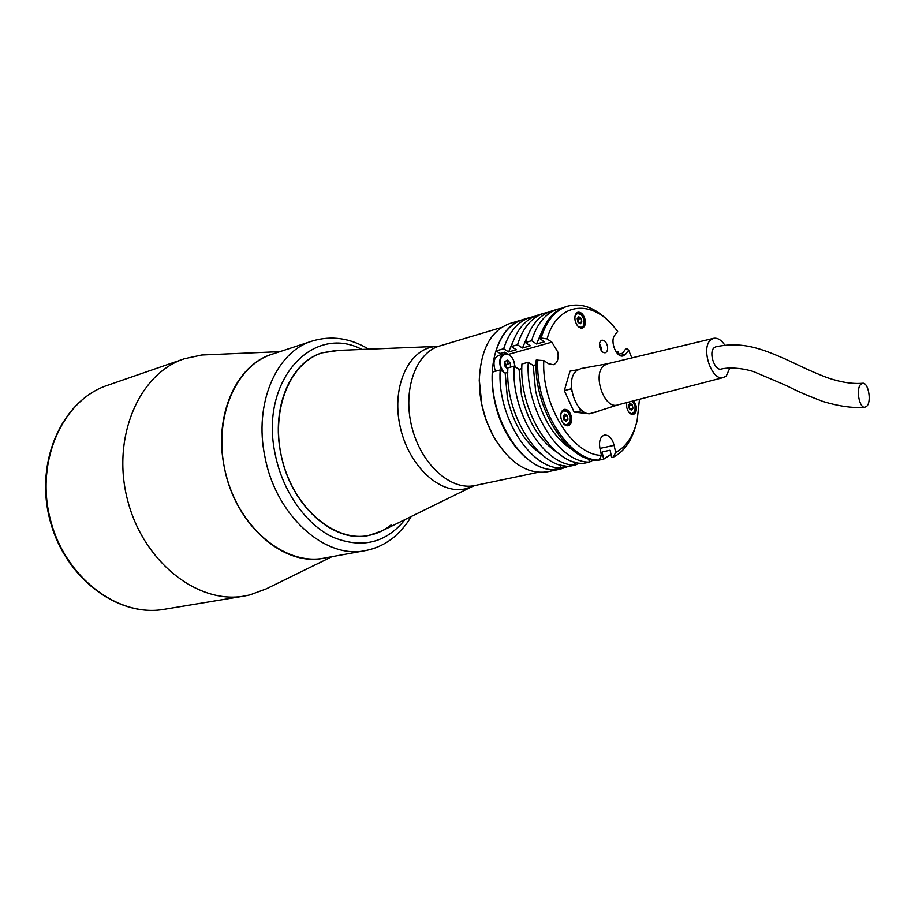 <?xml version="1.0" encoding="UTF-8"?>
<svg xmlns="http://www.w3.org/2000/svg" width="915" height="915" viewBox="0 0 915 915"><rect width="100%" height="100%" fill="white"/><g stroke="black" fill="none" stroke-linecap="round" stroke-linejoin="round"><path stroke-width="1.37" d="M279.876 351.657L201.723 354.997L184.201 358.806C139.149 373.492 111.356 437.233 127.402 499.464C142.969 561.833 197.789 604.598 244.397 596.031L249.886 594.91L266.071 588.951L331.905 556.697M272.373 354.128C234.286 365.691 211.605 421.792 226.405 476.212C240.748 530.757 288.133 567.266 326.644 557.59M437.118 346.385L335.942 350.502L322.309 352.813C289.346 362.649 269.822 411.761 282.312 460.165C294.401 508.66 334.981 542.515 368.654 535.458L381.738 530.986L472.632 486.368M493.322 436.123L486.38 420.889L481.667 404.407L479.243 380.674L479.689 372.05C477.847 397.865 483.886 421.689 497.817 443.5L493.654 436.627C509.529 463.013 527.509 474.725 547.582 471.763L560.518 469.075L567.689 466.616M224.381 467.508C213.321 415.719 236.333 364.719 272.178 354.185L312.267 341.032C276.376 351.532 253.547 403.721 264.973 456.997C275.93 515.843 325.385 559.603 365.44 550.59L323.933 558.139C283.89 567.094 234.926 524.718 224.381 467.508M391.025 524.97C384.323 530.345 376.866 533.845 368.654 535.458C333.655 543.624 290.478 505.32 280.905 453.977C270.886 407.45 290.798 361.734 322.309 352.813L338.287 350.491M522.762 319.632L509.964 323.475C490.897 330.452 480.684 349.324 479.311 380.08L481.77 404.281C484.229 415.902 488.198 426.676 493.654 436.627M522.614 319.678C499.659 325.683 486.185 362.66 494.649 400.976C502.873 443.157 535.332 475.526 560.518 469.075M506.098 365.382L504.874 362.42M601.121 350.399L601.246 347.483L599.485 344.337M631.842 357.925L628.639 350.159L625.791 354.036L623.241 355.889C616.596 358.268 609.596 341.249 614.766 335.222L617.648 331.379L612.981 325.66C589.82 298.484 556.858 303.345 547.067 338.927L551.848 342.13L557.807 352.012C558.871 358.783 557.407 363.026 553.403 364.73L548.611 363.735L543.784 360.579C541.417 405.105 572.721 455.338 601.407 455.315L599.039 460.096L597.426 460.439C566.9 461.046 533.285 407.381 536.201 360.075L543.784 360.579M536.121 364.708L533.228 365.497L535.607 390.991C542.115 418.361 554.113 437.793 571.635 449.299M521.836 368.596L519.091 369.34L521.401 394.628C527.715 421.335 539.45 440.447 556.629 451.976M507.779 372.416L505.172 373.126L507.436 398.219C513.555 424.251 525.027 443.043 541.863 454.606M618.986 354.151L617.705 351.291L615.989 351.749M571.406 416.702C569.965 411.59 567.586 409.142 564.246 409.36C561.364 410.526 560.289 413.557 561.032 418.441C562.462 423.553 564.841 426.001 568.169 425.795C571.074 424.64 572.149 421.609 571.406 416.702M564.578 420.225L563.617 416.085M626.638 402.611L626.718 407.427C628.079 412.276 630.252 414.621 633.249 414.461C635.891 413.397 636.84 410.526 636.108 405.848L633.752 400.77M585.108 319.632C583.587 314.394 581.174 311.912 577.845 312.221C575.318 313.342 574.403 316.132 575.123 320.593C576.633 325.832 579.046 328.302 582.363 328.016C584.902 326.895 585.829 324.104 585.108 319.632M578.314 322.526L577.205 318.809M599.508 344.006L600.114 344.978M607.446 346.019C606.279 341.947 604.426 340.014 601.876 340.208C599.851 341.089 599.119 343.331 599.691 346.934C600.858 350.994 602.711 352.938 605.25 352.744C607.286 351.875 608.018 349.633 607.446 346.019M628.639 350.159L627.107 348.787L625.528 349.198L622.6 353.19L618.243 354.345M599.039 460.096C568.524 460.703 534.909 406.981 537.803 359.641M567.552 306.193L565.973 306.662C553.621 310.631 544.802 321.234 539.518 338.459L541.12 338.001C546.392 320.765 555.211 310.151 567.552 306.193C581.563 302.602 595.368 307.703 608.967 321.497M547.067 338.927L541.12 338.001M635.559 426.299C631.27 441.465 623.836 451.77 613.267 457.18L611.655 457.523L610.111 450.226L602.104 451.93L603.648 459.193L610.98 454.332M613.267 457.18L615.635 452.445C626.123 446.886 633.283 436.318 637.115 420.728L639.459 399.283M601.338 349.519L601.304 350.674M601.407 455.315L599.885 448.133C598.81 441.03 600.32 436.672 604.403 435.071C608.921 434.842 612.158 438.274 614.125 445.353L615.635 452.445M580.167 409.554L580.808 409.543M617.705 351.291L616.676 352.698M574.757 462.086L575.398 465.094L567.632 466.341M575.398 465.094L579.058 463.047M588.722 458.907L589.409 462.166L583.141 463.413M589.409 462.166L593.252 459.993M603.648 459.193L597.278 460.428M533.228 365.497L528.241 362.26C525.256 409.36 558.825 462.761 589.386 462.109L588.711 458.907M589.386 462.109L583.015 463.447C552.42 464.111 518.885 410.938 521.927 363.998L528.241 362.26M519.091 369.34L514.093 366.149C510.993 412.894 544.471 465.792 575.112 465.094L574.46 461.995M575.112 465.094L568.844 466.398C538.169 467.13 504.725 414.449 507.882 367.853L514.093 366.149M505.172 373.126L500.185 369.957C496.959 416.371 530.357 468.789 561.055 468.022L560.426 465.037M561.055 468.022L553.346 469.635C522.614 470.424 489.262 418.269 492.556 372.062L500.185 369.957M507.253 353.888L504.6 352.184L500.048 353.476L496.056 350.914C501.5 334.021 510.456 323.59 522.911 319.587L530.448 317.333C518.004 321.314 509.072 331.79 503.662 348.741L496.056 350.914M534.326 316.441L530.448 317.333M503.662 348.741L508.614 351.932L516.277 349.759L511.325 346.533C516.712 329.526 525.622 319.038 538.043 315.046L544.173 313.204C531.764 317.185 522.877 327.707 517.513 344.772L511.325 346.533M513.109 341.295L508.614 351.932M548.119 312.312L544.173 313.204M517.513 344.772L522.465 348.009L530.265 345.79L525.313 342.53C530.643 325.408 539.507 314.863 551.905 310.894L558.127 309.018C545.752 312.987 536.911 323.567 531.592 340.735L525.313 342.53M527.349 336.56L522.465 348.009M562.13 308.115L558.127 309.018M531.592 340.735L536.545 344.006L544.471 341.764L539.518 338.459M541.806 331.768L536.545 344.006M571.806 391.185L570.788 388.955L571.383 386.931M595.974 411.887L589.397 413.786L574.117 412.093L564.315 390.591L570.034 371.135L578.063 369.671M582.203 410.721L574.117 412.093M595.871 412.253L595.093 412.173M570.788 388.955L564.315 390.591M580.613 410.538L579.595 408.319M575.901 371.444L576.473 369.443M862.628 383.259C852.323 384.151 840.359 382.23 826.76 377.506C807.43 369.992 798.315 364.925 785.207 359C761.669 348.787 742.442 341.146 715.793 346.808L714.158 347.7C708.267 352.275 714.775 371.444 721.375 369.019C731.6 366.595 746.537 369.134 753.834 371.719L783.983 384.552C794.563 389.413 798.658 392.341 823.203 401.536C839.135 406.34 853.009 408.25 864.824 407.244C859.277 408.216 855.811 389.035 860.706 384.346L862.628 383.259C868.209 382.081 871.778 401.239 866.905 406.088L864.824 407.244M724.909 345.218C721.317 339.934 717.543 337.635 713.62 338.321L710.772 339.854C700.352 347.837 711.79 381.749 723.433 377.54L726.316 375.893L729.953 367.784M607.777 363.701L604.049 365.474C591.971 374.121 604.243 409.668 617.614 404.945L723.433 377.54M607.537 363.747L581.082 368.528L576.942 370.461C563.274 380.102 577.388 419.31 592.211 413.088L617.808 404.887M634.884 411.11L631.579 414.358M632.505 401.09L634.999 406.077C635.433 412.974 633.466 415.124 629.097 412.539M632.231 404.739L630.046 403.286L628.605 405.334L629.348 408.845L631.533 410.286L632.974 408.227L632.231 404.739L629.04 405.482L629.783 408.971L632.974 408.227M629.474 408.925L628.616 405.402M583.907 319.941C584.594 324.173 583.713 326.827 581.3 327.902L580.579 328.005M576.336 313.182L581.231 314.543M581.048 318.329L578.738 316.727L577.182 318.695L577.948 322.263L580.259 323.864L581.803 321.897L581.048 318.329L577.88 319.255L578.623 322.732M578.703 322.789L581.803 321.897M577.205 318.786L577.88 319.255M570.251 421.586L566.236 425.692M567.209 415.547L564.807 414.038L563.194 416.222L563.972 419.905L566.374 421.403L567.986 419.23L567.209 415.547L563.972 416.314L564.749 419.985L567.986 419.23M563.388 415.948L563.972 416.314M562.576 410.32L568.009 412.185M511.519 357.125C509.22 354.345 506.807 353.259 504.291 353.842L498.515 355.478C494.111 357.651 492.922 362.386 494.969 369.683L495.621 371.216M508.385 363.838L506.921 360.476M507.836 369.145L504.897 366.057L504.874 361.505L507.631 360.121L510.421 363.278L510.444 367.144M507.23 368.699L507.859 368.528M506.109 367.43L506.098 364.467L510.421 363.278M184.201 358.806L107.501 385.329C62.952 399.924 35.113 460.508 50.234 519.045C64.862 577.72 118.218 617.694 164.323 609.287L244.397 596.031M437.747 346.35L435.426 346.522C409.108 348.718 391.494 385.661 399.866 425.326C407.85 465.049 439.337 494.752 465.026 488.919L475.148 485.488M438.354 346.293L439.612 345.996C415.799 352.675 402.337 390.042 411.876 427.179C421.117 464.385 450.74 490.932 474.885 485.533L538.237 472.289M405.093 519.514C386.107 542.972 362.111 548.897 333.106 537.288C306.193 524.707 282.849 491.961 275.335 454.869C258.888 381.418 312.37 323.167 361.94 349.438M625.791 354.036L620.096 355.546M614.125 445.353L599.943 448.396M551.848 342.13L508.466 354.38M577.777 326.106C582.329 328.794 584.399 326.712 583.976 319.873C580.968 312.495 577.96 311.306 574.975 316.304M563.16 423.29C568.158 426.733 570.525 424.606 570.251 416.943C567.151 409.463 564.04 408.433 560.906 413.843M515.076 366.778L514.047 361.425C511.542 355.683 508.294 353.156 504.291 353.842C499.887 356.026 498.709 360.773 500.757 368.082L502.369 371.341M514.973 366.709L513.967 361.482C509.541 348.272 496.193 354.826 501.306 367.876L503.719 372.199M561.147 465.232L566.099 466.879L567.494 466.33M562.531 465.575L566.854 466.273M107.501 385.329C62.426 400.187 34.644 460.874 49.719 519.171C64.267 577.605 117.612 617.728 164.323 609.287M439.612 345.996L501.489 327.478M368.699 349.164C350.205 338.024 331.39 335.302 312.267 341.032M411.167 516.54C408.456 521.012 405.219 526.743 395.246 536.053C386.496 543.601 376.568 548.451 365.44 550.59M479.243 380.674L479.311 380.08M713.62 338.321L607.331 363.793M632.208 414.289C634.941 412.814 635.891 410.08 635.079 406.077L632.642 401.056M581.3 327.902C583.93 326.335 584.857 323.658 584.056 319.873C582.066 314.44 579.71 312.106 577.01 312.896M567.094 425.612C570.228 423.576 571.315 420.683 570.342 416.931C568.409 411.613 566.088 409.302 563.377 410M561.044 467.931L567.517 466.33"/></g></svg>
